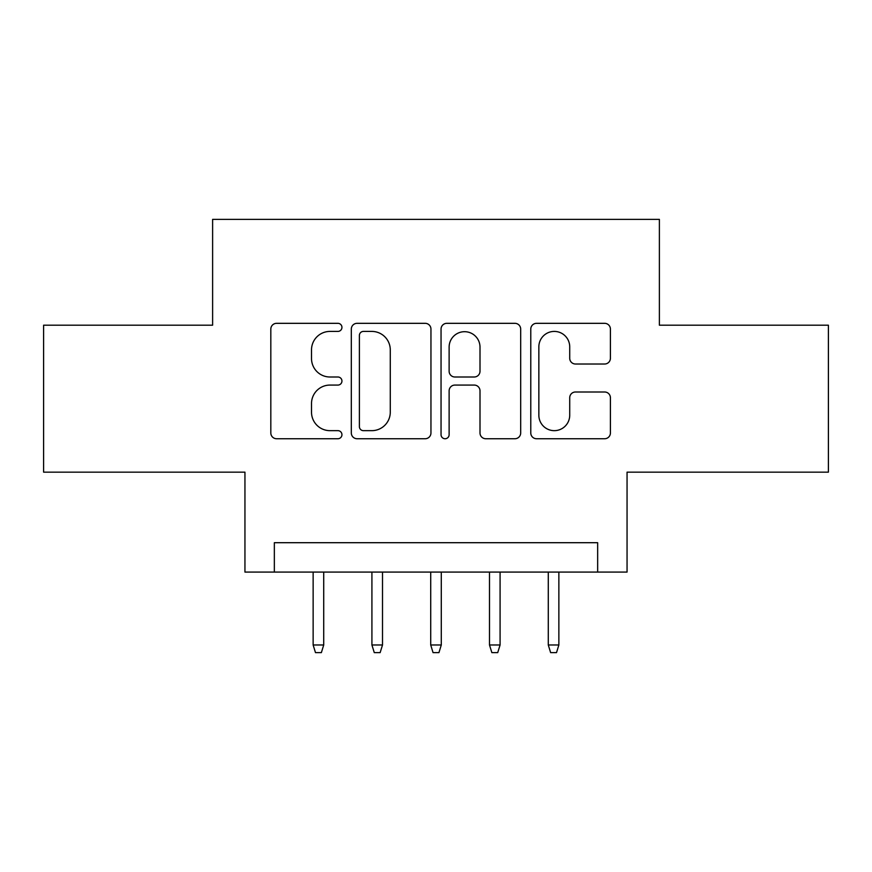<?xml version="1.0" encoding="UTF-8"?>
<svg xmlns="http://www.w3.org/2000/svg" width="872" height="872" viewBox="0 0 872 872"><rect width="100%" height="100%" fill="white"/><g stroke="black" fill="none" stroke-linecap="round" stroke-linejoin="round"><path stroke-width="1.31" d="M341.944 327.371A4.044 4.044 0 0 0 337.9 323.327L276.598 323.327A5.766 5.766 0 0 0 270.821 329.104L270.821 432.97A5.766 5.766 0 0 0 276.598 438.736L337.9 438.736A4.044 4.044 0 0 0 341.944 434.703A4.044 4.044 0 0 0 337.9 430.659L329.976 430.659A18.465 18.465 0 0 1 311.511 412.194L311.511 403.54A18.465 18.465 0 0 1 329.976 385.075L337.9 385.075A4.044 4.044 0 0 0 341.944 381.031A4.044 4.044 0 0 0 337.9 376.998L329.976 376.998A18.465 18.465 0 0 1 311.511 358.534L311.511 349.879A18.465 18.465 0 0 1 329.976 331.415L337.9 331.415A4.044 4.044 0 0 0 341.944 327.371M604.634 364.016A5.766 5.766 0 0 0 610.411 358.239L610.411 329.104A5.766 5.766 0 0 0 604.634 323.327L536.553 323.327A5.766 5.766 0 0 0 530.776 329.104L530.776 432.97A5.766 5.766 0 0 0 536.553 438.736L604.634 438.736A5.766 5.766 0 0 0 610.411 432.97L610.411 397.774A5.766 5.766 0 0 0 604.634 391.997L575.498 391.997A5.766 5.766 0 0 0 569.721 397.774L569.721 415.225A15.434 15.434 0 0 1 554.287 430.659A15.434 15.434 0 0 1 538.852 415.225L538.852 346.849A15.434 15.434 0 0 1 554.287 331.415A15.434 15.434 0 0 1 569.721 346.849L569.721 358.239A5.766 5.766 0 0 0 575.498 364.016L604.634 364.016M597.658 572.087L627.055 572.087L627.055 472.155L828.4 472.155L828.4 325.191L659.385 325.191L659.385 219.373L212.615 219.373L212.615 325.191L43.6 325.191L43.6 472.155L244.945 472.155L244.945 572.087L597.658 572.087L597.658 542.7L274.342 542.7L274.342 572.087M430.953 329.104A5.766 5.766 0 0 0 425.176 323.327L357.095 323.327A5.766 5.766 0 0 0 351.318 329.104L351.318 432.97A5.766 5.766 0 0 0 357.095 438.736L425.176 438.736A5.766 5.766 0 0 0 430.953 432.97L430.953 329.104M446.824 323.327L514.905 323.327A5.766 5.766 0 0 1 520.682 329.104L520.682 432.97A5.766 5.766 0 0 1 514.905 438.736L485.769 438.736A5.766 5.766 0 0 1 480.003 432.97L480.003 390.841A5.766 5.766 0 0 0 474.226 385.075L454.901 385.075A5.766 5.766 0 0 0 449.124 390.841L449.124 434.703A4.044 4.044 0 0 1 445.091 438.736A4.044 4.044 0 0 1 441.047 434.703L441.047 329.104A5.766 5.766 0 0 1 446.824 323.327M363.439 331.415A4.044 4.044 0 0 0 359.395 335.448L359.395 426.615A4.044 4.044 0 0 0 363.439 430.659L371.81 430.659A18.465 18.465 0 0 0 390.275 412.194L390.275 349.879A18.465 18.465 0 0 0 371.81 331.415L363.439 331.415M480.003 347.132A15.434 15.434 0 0 0 464.558 331.698A15.434 15.434 0 0 0 449.124 347.132L449.124 371.221A5.766 5.766 0 0 0 454.901 376.998L474.226 376.998A5.766 5.766 0 0 0 480.003 371.221L480.003 347.132M323.719 644.986L321.365 652.627L315.49 652.627L313.135 644.986L323.719 644.986L323.719 572.087M313.135 644.986L313.135 572.087M382.503 644.986L380.148 652.627L374.273 652.627L371.919 644.986L382.503 644.986L382.503 572.087M371.919 644.986L371.919 572.087M441.287 644.986L438.943 652.627L433.057 652.627L430.714 644.986L441.287 644.986L441.287 572.087M430.714 644.986L430.714 572.087M500.081 644.986L497.727 652.627L491.852 652.627L489.497 644.986L500.081 644.986L500.081 572.087M489.497 644.986L489.497 572.087M558.865 644.986L556.51 652.627L550.635 652.627L548.281 644.986L558.865 644.986L558.865 572.087M548.281 644.986L548.281 572.087"/></g></svg>

